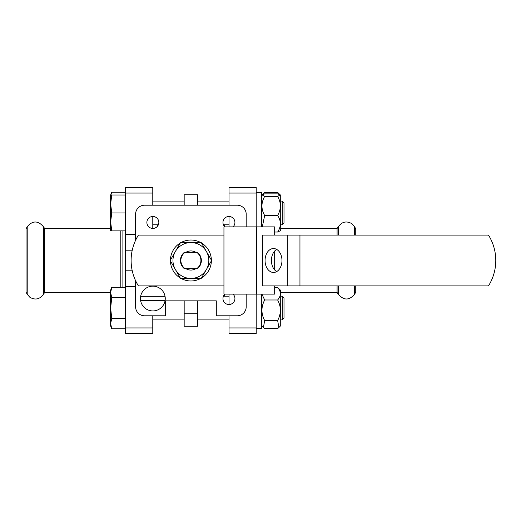 <?xml version="1.0" encoding="UTF-8"?>
<svg xmlns="http://www.w3.org/2000/svg" width="521" height="521" viewBox="0 0 521 521"><rect width="100%" height="100%" fill="white"/><g stroke="black" fill="none" stroke-linecap="round" stroke-linejoin="round"><path stroke-width="0.78" d="M197.622 205.202L197.622 194.743L184.174 194.743L184.174 205.202M197.622 300.851L197.622 326.257L184.174 326.257L184.174 300.851M197.622 313.219L184.174 313.219M224.916 294.124A5.978 5.978 0 0 0 228.94 304.524A5.978 5.978 0 0 0 232.972 294.124M232.972 226.876A5.978 5.978 0 0 0 233.232 218.292A5.978 5.978 0 0 0 224.649 218.292A5.978 5.978 0 0 0 224.916 226.876M152.855 228.432A5.978 5.978 0 0 0 158.032 219.465A5.978 5.978 0 0 0 147.677 219.465A5.978 5.978 0 0 0 152.855 228.432M135.597 280.715L135.597 306.83A8.968 8.968 0 0 0 144.564 315.798L165.489 315.798L165.489 300.851L216.306 300.851L216.306 315.798L237.224 315.798A8.968 8.968 0 0 0 246.192 306.83L246.192 294.124M246.192 226.876L246.192 214.17A8.968 8.968 0 0 0 237.224 205.202L144.564 205.202A8.968 8.968 0 0 0 135.597 214.17L135.597 240.285M224.525 296.202L224.525 294.515M224.525 226.485L224.525 224.798M157.27 226.485L157.27 224.798M125.587 187.54L152.783 187.54L125.587 187.54L125.587 333.46L152.783 333.46L152.783 315.798M27.209 226.726L26.05 228.817L26.05 292.183L27.209 294.274L27.209 226.726C32.615 220.435 38.02 220.435 43.425 226.726L43.425 294.274C39.804 299.321 35.285 300.324 29.866 297.289L27.209 294.274M125.587 193.057L152.783 193.057L152.783 205.202M152.783 216.475L152.783 228.432M125.587 234.587L135.597 234.587M125.587 250.809L132.106 250.809M125.587 270.191L132.106 270.191M125.587 286.413L135.597 286.413M125.587 327.943L152.783 327.943M152.783 187.54L152.783 193.057M122.897 230.881L122.897 287.345M43.425 294.274L44.715 292.483L44.715 228.517L43.425 226.726M120.8 230.881L120.8 287.345M44.715 228.517L110.641 228.478M206.427 251.532A17.935 17.935 0 0 1 206.427 269.468L201.249 278.435L180.54 278.435L170.191 260.5L180.54 242.565L201.249 242.565L211.604 260.5L206.427 269.468A17.935 17.935 0 0 1 175.362 269.468A17.935 17.935 0 0 1 190.894 242.565A17.935 17.935 0 0 1 206.427 251.532M171.051 261.991L170.478 261.991A20.475 20.475 0 0 0 180.305 278.025M181.015 278.435A20.475 20.475 0 0 0 200.774 278.435M201.49 278.025A20.475 20.475 0 0 0 211.37 260.91M211.37 260.09A20.475 20.475 0 0 0 201.49 242.975M200.774 242.565A20.475 20.475 0 0 0 181.015 242.565M180.305 242.975A20.475 20.475 0 0 0 170.478 259.009L171.051 259.009M265.059 260.5A11.957 8.453 -90 0 0 273.512 272.457A11.957 8.453 -90 0 0 281.972 260.5A11.957 8.453 -90 0 0 273.512 248.543A11.957 8.453 -90 0 0 265.059 260.5M276.684 249.416A11.957 8.453 -90 0 0 271.402 260.5A11.957 8.453 -90 0 0 276.684 271.584M223.945 285.905L138.423 285.905A47.828 47.828 0 0 1 138.423 235.095L223.945 235.095M223.945 226.876L223.945 294.124L256.703 294.124L256.703 226.876L223.945 226.876M256.703 226.876L274.671 226.876L274.671 235.095M274.671 251.057L274.671 269.943M274.671 285.905L274.671 294.124L256.703 294.124M262.512 235.095L262.512 285.905L488.477 285.905A47.828 47.828 0 0 0 488.477 235.095L262.512 235.095M195.785 252.281L186.004 252.281M186.004 268.719L195.785 268.719M185.88 252.353A9.567 9.567 0 0 1 195.909 252.353M197.459 252.353A10.459 10.459 0 0 1 197.459 268.647L184.33 268.647A10.459 10.459 0 0 1 184.33 252.353L197.459 252.353M195.909 268.647A9.567 9.567 0 0 1 185.88 268.647M185.072 252.353A10.016 10.016 0 0 0 185.072 268.647M196.723 268.647A10.016 10.016 0 0 0 196.723 252.353M229.006 224.798L223.437 224.798M158.351 224.798L152.783 224.798M282.213 201.093L284.004 202.884L284.004 223.001L282.213 224.798L280.715 224.798L282.213 224.798L282.213 201.093L280.715 201.093M262.31 226.876L264.661 215.492C261.047 209.188 261.047 202.832 264.661 196.424L262.024 194.874L264.661 193.871L277.647 193.871L280.278 194.874L277.647 196.424C281.262 202.728 281.262 209.084 277.647 215.492C281.262 220.956 281.262 226.466 277.647 232.014L280.715 230.582L280.715 195.31L280.278 194.874M277.647 196.424L264.661 196.424M277.647 215.492L264.661 215.492M277.647 232.014L274.671 232.014M261.588 226.876L261.588 192.47L256.208 192.47M256.208 226.876L256.208 193.057L229.006 193.057L229.006 187.54L256.208 187.54L256.208 193.057M280.715 195.31L277.647 192.392L279.002 194.248M263.307 194.248L264.661 192.392L262.024 194.874M277.647 192.392L264.661 192.392M229.006 319.907L197.622 319.907L229.006 319.907M184.174 319.907L152.783 319.907L184.174 319.907M282.213 296.202L284.004 297.999L284.004 318.116L282.213 319.907L280.715 319.907L282.213 319.907L282.213 296.202L280.715 296.202M261.588 328.53L256.208 328.53L261.588 328.53L261.588 294.124M256.208 333.46L229.006 333.46L256.208 333.46L256.208 294.124M280.278 326.126L280.715 325.69L280.715 290.418L277.647 287.507C281.262 291.63 281.262 295.791 277.647 299.985C281.262 306.784 281.262 313.635 277.647 320.539L278.878 327.527L277.647 328.608L264.661 328.608L263.424 327.527L264.661 320.539C261.047 313.746 261.047 306.895 264.661 299.985L261.9 294.124M277.647 287.507L274.671 287.507M277.647 299.985L264.661 299.985M277.647 320.539L264.661 320.539M337.08 285.905L337.08 292.483L280.715 292.483M337.08 235.095L337.08 228.517L280.715 228.517M337.08 292.483L338.37 294.274L338.37 285.905M338.37 235.095L338.37 226.726C341.991 221.679 346.511 220.676 351.929 223.711L354.586 226.726L354.586 235.095M355.745 285.905L355.745 292.183L354.586 294.274C349.181 300.565 343.775 300.565 338.37 294.274M355.745 235.095L355.745 228.817L354.586 226.726M256.208 327.943L229.006 327.943L229.006 315.798M229.006 333.46L229.006 327.943M229.006 304.524L229.006 294.124M229.006 226.876L229.006 216.475M229.006 205.202L229.006 193.057M110.641 221.913L110.641 230.881L111.748 230.881L110.641 221.913L111.748 212.946L110.641 203.978L110.641 221.913M110.641 195.01L110.641 203.978L111.748 195.01L110.641 195.01L111.748 192.236L110.895 195.01M125.587 195.01L111.748 195.01M125.587 212.946L111.748 212.946M125.587 230.881L111.748 230.881M125.587 192.236L111.748 192.236M125.587 287.345L111.748 287.345L110.641 290.119L110.641 325.99L111.748 328.764L110.641 323.587L111.748 318.409L110.641 308.054L111.748 297.699L110.641 292.522L111.748 287.345L110.836 290.438M110.836 325.671L111.748 328.764L125.587 328.764M125.587 318.409L111.748 318.409M125.587 297.699L111.748 297.699M165.124 296.749A12.406 12.406 0 0 1 165.124 300.337L140.579 300.337A12.406 12.406 0 0 1 140.579 296.749L165.124 296.749A12.406 12.406 0 0 0 140.579 296.749M140.579 300.337A12.406 12.406 0 0 0 165.124 300.337M287.273 235.095L287.273 285.905M299.953 235.095L299.953 285.905M354.586 294.274L354.586 285.905M44.715 292.483L110.641 292.483M229.006 201.093L197.622 201.093M184.174 201.093L152.783 201.093M284.004 223.001L282.213 224.798M263.287 327.39L262.024 326.126M284.004 318.116L282.213 319.907M280.715 325.69L278.963 327.449M229.006 296.202L223.437 296.202M337.08 228.517L338.37 226.726"/></g></svg>
